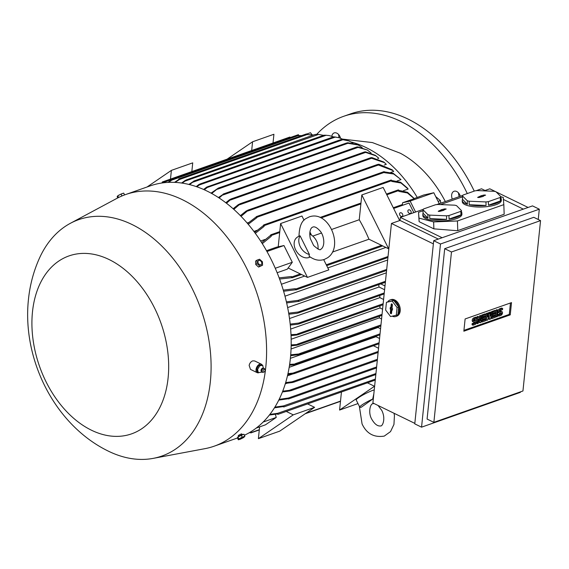 <?xml version="1.0" encoding="UTF-8"?>
<svg xmlns="http://www.w3.org/2000/svg" width="569" height="569" viewBox="0 0 569 569"><rect width="100%" height="100%" fill="white"/><g stroke="black" fill="none" stroke-linecap="round" stroke-linejoin="round"><path stroke-width="0.85" d="M313.633 245.509L310.283 238.539C308.633 230.032 311.819 227.372 312.232 227.372L312.872 227.038C314.707 226.334 317.132 227.678 320.148 231.078C323.498 234.549 325.752 244.89 321.35 248.952L320.71 249.279C320.297 250.559 317.943 249.3 313.633 245.509M309.721 234.051A11.793 8.471 -124.3 0 1 317.9 249.023M299.017 236.156L300.105 235.836L309.408 254.492L309.045 256.135C314.06 260.012 319.145 261.114 324.287 259.45L327.424 257.857C344.309 246.974 328.804 209.84 309.294 216.874L306.15 218.468C301.62 220.843 299.244 226.739 299.017 236.156M309.408 254.492A11.793 8.471 -124.3 0 1 300.311 246.733A11.793 8.471 -124.3 0 1 300.105 235.836M310.148 256.96A11.793 8.471 -124.3 0 1 309.003 257.501A11.793 8.471 -124.3 0 1 296.193 250.879A11.793 8.471 -124.3 0 1 297.139 237.309L299.01 236.028M304.052 220.224L301.961 216.028L280.617 223.546L307.466 277.402L288.149 267.999M323.697 259.642L328.804 269.884L307.466 277.402M309.899 231.953L311.442 235.054M318.021 248.24L318.519 249.243M278.213 246.811L280.617 223.546M332.403 252.088L368.954 239.215A118.907 81.246 -109.4 0 0 359.245 219.734L331.691 229.442M321.428 233.055L312.786 236.099M359.245 219.734L361.806 194.947L388.655 248.802L368.954 239.215M361.806 194.947L383.15 187.429L399.666 220.566M402.795 205.238A118.907 81.246 -109.4 0 0 402.397 204.534L393.279 207.749M413.827 212.642L409.04 203.033L393.634 208.46M408.129 212.145A2.02 1.451 -124.3 0 1 408.378 209.982A2.02 1.451 -124.3 0 1 410.91 211.163A2.02 1.451 -124.3 0 1 410.654 213.318A2.02 1.451 -124.3 0 1 408.129 212.145M399.772 215.082A2.02 1.451 -124.3 0 1 400.028 212.927A2.02 1.451 -124.3 0 1 402.56 214.1A2.02 1.451 -124.3 0 1 402.304 216.263A2.02 1.451 -124.3 0 1 399.772 215.082M402.397 204.534L402.575 202.77L410.142 201.085L415.59 212.017M439.254 203.681L433.806 192.749L423.606 195.025L417.269 197.457A118.907 81.246 -109.4 0 0 351.272 142.037M410.142 201.085L433.806 192.749M402.575 202.77L414.196 198.681L407.425 192.969L398.833 191.383L398.926 190.508L398.236 190.01M435.719 196.589L440.442 200.58L438.116 201.398M440.705 203.176L440.442 200.58M398.919 190.352L407.539 192.336L414.246 198.56M270.616 235.097L271.029 234.819L271.249 236.32A132.044 90.222 -109.4 0 0 270.588 235.331L270.616 235.097M266.498 250.701L276.385 247.223L283.952 245.531L292.295 262.273L287.317 269.151L277.146 272.729M291.989 276.875L292.31 277.508L291.712 277.7A132.044 90.222 -109.4 0 0 291.3 276.534L291.989 276.875L300.34 273.931M414.225 198.524L417.269 197.457M445.335 201.54A101.054 69.048 -109.4 0 0 400.299 153.217L372.382 142.57L342.702 139.12M285.282 383.84L286.897 383.271M374.63 386.187L339.579 410.064L341.443 391.998M357.993 403.577L339.579 410.064M359.779 407.162A11.793 1.543 -26.5 0 1 372.702 399.068L361.187 407.297L360.348 407.34A11.793 1.543 -26.5 0 1 359.779 407.162L356.208 399.986A11.793 1.543 -26.5 0 1 361.962 395.533A11.793 1.543 -26.5 0 1 373.527 390.099A11.793 1.543 -26.5 0 1 374.246 389.857M373.833 393.848L372.702 399.068M367.439 382.837L374.452 386.251M307.594 403.919L314.6 407.333L279.728 431.146L258.39 438.663L259.606 426.885M286.25 411.437L293.263 414.851L258.39 438.663M314.6 407.333L293.263 414.851M311.976 134.668L310.496 132.726L306.826 134.021M227.145 159.142L252.579 141.781L273.917 134.263L273.02 142.983M252.579 141.781L251.676 150.501M147.058 186.995L171.39 170.373L192.727 162.862L191.831 171.582M171.39 170.373L170.487 179.1M331.827 136.219A6.231 4.26 70.6 0 1 333.498 133.267A6.231 4.26 70.6 0 1 334.188 132.918A6.231 4.26 70.6 0 1 340.511 138.167M452.319 199.079A6.231 4.26 70.6 0 1 454.069 191.269A6.231 4.26 70.6 0 1 459.716 194.705A6.231 4.26 70.6 0 1 460.321 196.262M467.284 193.56A134.739 92.064 -109.4 0 0 401.003 121.489A134.739 92.064 -109.4 0 0 343.64 116.318A134.739 92.064 -109.4 0 0 316.713 134.362M474.24 191.106A134.739 92.064 -109.4 0 0 407.959 119.042A134.739 92.064 -109.4 0 0 350.596 113.864L343.64 116.318M338.704 134.633A6.231 4.26 -109.4 0 0 339.195 137.755M458.586 192.991A6.231 4.26 -109.4 0 0 459.283 196.632M283.732 406.017L283.853 406.949L283.013 406.629A132.044 90.222 -109.4 0 0 283.511 405.91L375.938 373.541M288.376 398.037L288.689 398.663L287.964 398.791A132.044 90.222 -109.4 0 0 288.376 398.037L279.151 399.367M282.729 391.173L289.258 390.355L291.52 390.306L291.086 390.69L377.304 360.319M291.52 390.306L290.105 390.939L282.423 391.956M378.065 352.936L377.524 352.673M378.549 348.242L373.406 345.739M414.822 423.379L372.894 402.973L391.444 223.461L400.028 220.438L400.341 217.394L423.236 209.328M436.629 204.605L462.668 195.437M476.061 190.715L481.53 188.794L485.947 190.942M485.03 190.494L489.802 188.816L495.656 191.668M387.766 301.855A8.755 5.982 70.6 0 1 390.071 299.955L391.003 299.628A8.755 5.982 70.6 0 1 397.56 302.295A8.755 5.982 70.6 0 1 400.206 310.951A8.755 5.982 70.6 0 1 396.821 316.151L395.896 316.478A8.755 5.982 70.6 0 1 392.212 316.165M433.372 243.873L391.444 223.461M390.071 299.955A8.755 5.982 70.6 0 1 396.842 302.886A8.755 5.982 70.6 0 1 399.282 311.279A8.755 5.982 70.6 0 1 395.896 316.478M396.287 315.254L397.909 314.678L398.713 306.94L393.784 300.475L386.429 302.324L385.633 310.062L390.562 316.528L396.287 315.254L397.091 307.509L392.162 301.044L386.429 302.324M391.543 313.199A0.839 0.576 70.6 0 1 390.327 312.609L390.675 309.259L390.142 308.995L390.298 307.473L390.832 307.729L391.18 304.379A0.839 0.576 70.6 0 1 392.39 304.97L392.041 308.32L392.574 308.583L392.418 310.105L391.885 309.842L391.543 313.199M391.885 309.842L392.482 309.486M391.031 307.701L390.924 308.69L391.458 308.953L391.102 312.402A0.733 0.505 -109.4 0 0 391.522 313.306M391.991 303.995A0.733 0.505 -109.4 0 0 391.956 304.173L391.593 307.623L390.832 307.729M390.142 308.995L390.924 308.69M390.675 309.259L391.458 308.953M398.713 306.94L397.091 307.509M392.162 301.044L393.784 300.475M433.699 240.701L532.52 205.893L539.298 209.193L440.484 244.001L433.699 240.701L414.773 423.869L421.551 427.17L520.372 392.361L520.422 391.87M440.484 244.001L421.551 427.17M451.473 251.989L433.87 422.354L427.084 419.054L444.695 248.689L533.772 217.315L540.55 220.616L451.473 251.989L444.695 248.689M538.238 219.485L539.298 209.193M465.115 318.96L511.51 302.616L510.244 314.87L463.849 331.208L465.115 318.96M433.87 422.354L522.947 390.981L540.55 220.616M479.653 315.809L480.521 315.503L481.495 315.973L480.819 322.452L479.952 322.758L478.664 318.989L478.216 323.37L477.341 323.676L478.01 317.196L478.885 316.89L480.172 320.66L480.62 316.279L479.653 315.809L479.39 318.377M479.952 322.758L478.984 322.282L478.479 320.802M477.341 323.676L476.388 323.078M476.58 321.208L477.042 316.727L477.91 316.421L478.885 316.89M489.511 312.338L490.378 312.032L491.353 312.502L490.684 318.974L489.525 319.387L489.063 315.695L487.782 319.998L486.623 320.404L487.292 313.932L488.159 313.626L487.825 316.862L489.034 313.32L489.61 313.114L490.144 316.044L490.478 312.808L489.511 312.338L489.44 313.028M489.525 319.387L488.551 318.917L488.422 317.851M486.623 320.404L485.656 319.934L486.324 313.462L487.192 313.156L488.159 313.626M487.846 313.469L488.643 312.644L489.61 313.114M496.182 309.984L497.05 309.678L498.017 310.155L497.349 316.627L496.481 316.933L495.514 316.464L496.182 309.984L497.15 310.461L498.017 310.155M502.662 308.519L500.628 309.23A2.105 1.266 116 0 0 499.091 311.115A2.105 1.266 116 0 0 499.511 313.028L498.544 312.559A2.105 1.266 -64 0 1 498.124 310.646A2.105 1.266 -64 0 1 499.66 308.761L501.687 308.049L502.662 308.519L502.541 309.657L500.514 310.375A0.839 0.505 116 0 0 500.357 311.897L501.225 311.592L500.258 311.122A2.105 1.266 -64 0 1 500.976 311.136L501.95 311.606A2.105 1.266 116 0 0 501.225 311.592M499.866 311.257L500.258 311.122M501.95 311.606A2.105 1.266 116 0 1 502.37 313.519A2.105 1.266 116 0 1 500.827 315.404L498.8 316.115L497.832 315.646L497.946 314.501L499.98 313.789A0.839 0.505 116 0 0 500.628 312.907M491.545 311.62L495.023 310.397L495.99 310.866L495.322 317.346L491.844 318.569L491.957 317.424L494.568 316.506L494.724 314.984L492.405 315.802L492.526 314.657L494.845 313.839L495.002 312.317L492.391 313.235L491.424 312.765L491.545 311.62L492.512 312.089L495.99 310.866M491.844 318.569L490.869 318.099L490.99 316.954L493.6 316.037L493.672 315.354M492.405 315.802L491.438 315.326L491.559 314.188L493.878 313.37L493.949 312.687M481.68 315.091L485.165 313.868L486.132 314.337L485.464 320.816L481.986 322.04L482.099 320.902L484.71 319.977L484.866 318.455L482.548 319.273L482.668 318.128L484.987 317.31L485.144 315.788L482.533 316.705L481.566 316.236L481.68 315.091L482.654 315.567L486.132 314.337M481.986 322.04L481.011 321.57L481.132 320.425L483.742 319.508L483.814 318.825M482.548 319.273L481.58 318.804L481.694 317.658L484.02 316.841L484.084 316.158M476.85 317.609L474.823 318.32A2.105 1.266 116 0 0 473.28 320.205A2.105 1.266 116 0 0 473.707 322.118L472.732 321.649A2.105 1.266 -64 0 1 472.313 319.735A2.105 1.266 -64 0 1 473.856 317.851L475.883 317.139L476.85 317.609L476.737 318.754L474.702 319.465A0.839 0.505 116 0 0 474.546 320.987L475.414 320.681L474.446 320.212A2.105 1.266 -64 0 1 475.172 320.226L476.139 320.696A2.105 1.266 116 0 0 475.414 320.681M474.055 320.347L474.446 320.212M476.139 320.696A2.105 1.266 116 0 1 476.566 322.609A2.105 1.266 116 0 1 475.023 324.494L472.995 325.205L472.028 324.735L472.142 323.59L474.176 322.879A0.839 0.505 116 0 0 474.816 321.997M510.457 302.985L509.276 314.394L463.941 330.369M473.707 322.118A2.105 1.266 116 0 0 474.432 322.132L475.3 321.826A0.839 0.505 116 0 1 475.143 323.348L474.176 322.879M472.995 325.205L473.109 324.067L475.143 323.348M473.109 324.067L472.142 323.59M482.533 316.705L482.654 315.567M484.987 317.31L484.02 316.841M482.668 318.128L481.694 317.658M484.71 319.977L483.742 319.508M482.099 320.902L481.132 320.425M492.391 313.235L492.512 312.089M494.845 313.839L493.878 313.37M492.526 314.657L491.559 314.188M494.568 316.506L493.6 316.037M491.957 317.424L490.99 316.954M499.511 313.028A2.105 1.266 116 0 0 500.236 313.042L501.104 312.737A0.839 0.505 116 0 1 500.948 314.259L499.98 313.789M498.8 316.115L498.921 314.977L500.948 314.259M498.921 314.977L497.946 314.501M496.481 316.933L497.15 310.461M490.478 312.808L491.353 312.502M489.034 313.32L488.06 312.843M487.292 313.932L486.324 313.462M480.62 316.279L481.495 315.973M478.01 317.196L477.042 316.727M510.244 314.87L509.276 314.394M528.089 207.457L496.104 191.888M523.324 209.136L503.401 199.434M442.134 237.735L400.341 217.394M418.521 212.322L419.118 221.668L433.877 228.852L456.516 230.651L457.768 230.601L504.162 214.257L503.828 204.641L457.433 220.978L433.635 221.91L418.997 218.119L418.521 212.322L423.002 210.743M500.884 196.789L503.231 197.393L503.828 204.641M440.506 204.577L462.441 196.853M467.298 200.743L467.419 204.271A19.538 5.953 178 0 1 462.241 200.452L462.284 201.739A19.538 5.953 -2 0 0 474.66 206.832A19.538 5.953 -2 0 0 495.962 204.726A19.538 5.953 -2 0 0 501.332 200.395L501.289 199.107A19.538 5.953 178 0 1 501.005 200.203L500.884 196.675L495.983 191.76A19.538 5.953 -2 0 0 494.155 191.291L477.334 190.579A19.538 5.953 -2 0 0 474.916 190.871L462.995 195.067A19.538 5.953 -2 0 0 462.405 195.836L467.298 200.743A19.538 5.953 -2 0 0 469.133 201.22L485.947 201.931A19.538 5.953 -2 0 0 488.373 201.639L500.286 197.443L500.407 200.964A19.538 5.953 178 0 1 495.912 203.446A19.538 5.953 178 0 1 488.494 205.167L488.373 201.639M427.867 214.634L427.988 218.162A19.538 5.953 178 0 1 422.803 214.342L422.845 215.63A19.538 5.953 -2 0 0 435.221 220.722A19.538 5.953 -2 0 0 456.523 218.617A19.538 5.953 -2 0 0 461.9 214.285L461.85 212.998A19.538 5.953 178 0 1 461.566 214.093L461.445 210.566L456.551 205.651A19.538 5.953 -2 0 0 454.716 205.181L437.902 204.47A19.538 5.953 -2 0 0 435.477 204.762L423.564 208.958A19.538 5.953 -2 0 0 422.966 209.726L427.867 214.634A19.538 5.953 -2 0 0 429.695 215.11L446.516 215.822A19.538 5.953 -2 0 0 448.934 215.53L460.854 211.334L460.975 214.862A19.538 5.953 178 0 1 456.48 217.337A19.538 5.953 178 0 1 449.055 219.058L448.934 215.53M485.947 201.931L486.068 205.459A19.538 5.953 178 0 1 469.254 204.748L469.133 201.22M462.241 200.452A19.538 5.953 178 0 1 462.526 199.363L462.405 195.836M446.516 215.822L446.637 219.35A19.538 5.953 178 0 1 429.815 218.638L429.695 215.11M422.803 214.342A19.538 5.953 178 0 1 423.087 213.254L422.966 209.726M429.815 218.638L446.637 219.35M449.055 219.058L460.975 214.862M444.73 208.887L446.181 209.022L443.393 210.096L443.934 210.238L439.688 211.405L438.237 211.284L441.636 209.641L444.73 208.887L444.809 209.598M460.854 211.334A19.538 5.953 -2 0 0 461.445 210.566M443.365 210.388L442.689 210.622M442.177 209.783L442.205 210.516M441.764 210.672L441.139 210.843M441.636 209.641L441.679 210.651M441.018 210.189L441.153 210.893M461.495 211.931A19.538 5.953 178 0 1 461.85 212.998M423.087 213.254L427.988 218.162M469.254 204.748L486.068 205.459M488.494 205.167L500.407 200.964M484.162 194.996L485.613 195.131L482.832 196.205L483.366 196.348L479.119 197.514L477.668 197.393L481.075 195.75L484.162 194.996L484.24 195.708M500.286 197.443A19.538 5.953 -2 0 0 500.884 196.675M482.796 196.497L482.121 196.732M481.609 195.892L481.637 196.625M481.196 196.782L480.577 196.952M481.075 195.75L481.111 196.76M480.449 196.298L480.585 197.002M500.926 198.04A19.538 5.953 178 0 1 501.289 199.107M462.526 199.363L467.419 204.271M457.433 220.978L457.768 230.601M418.997 218.119L419.118 221.668M433.635 221.91L433.877 228.852M438.322 239.08L400.028 220.438M382.581 309.23L379.943 307.95A118.907 81.246 -109.4 0 0 379.985 305.83M291.008 334.664L298.732 334.223L296.94 334.992L291.051 335.639M291.172 344.899L298.711 344.437L296.997 345.177L291.157 345.845M381.571 318.981L379.324 317.886A118.907 81.246 -109.4 0 0 379.48 316.222M290.709 354.807L301.478 353.676L299.372 354.551L290.638 355.725M380.561 328.733L377.994 327.488A118.907 81.246 -109.4 0 0 378.093 326.919M289.635 364.402L296.698 363.947L295.169 364.622L289.507 365.284M379.559 338.491L375.96 336.734A118.907 81.246 -109.4 0 0 376.095 336.208M287.957 373.662L292.999 373.086L294.699 373.228L294.137 373.662L379.011 343.768M294.699 373.228L293.284 373.869L287.765 374.516M285.659 382.596L292.039 381.806L294.095 381.827L293.561 382.247L378.115 352.46M294.095 381.827L292.601 382.489L285.41 383.414M384.985 285.944L380.796 283.903M384.594 289.728L379.025 287.011A118.907 81.246 -109.4 0 0 378.734 284.628M383.591 299.479L379.857 297.658A118.907 81.246 -109.4 0 0 379.743 295.503M298.739 323.057L300.14 323.313L297.992 324.202L290.297 325.098M277.878 413.414L277.999 414.346L277.096 413.99A132.044 90.222 -109.4 0 0 277.693 413.322L375.362 379.075M275.353 414.303L276.257 417.433L265.424 424.837L256.235 428.073M250.531 431.956A132.044 90.222 -109.4 0 0 251.057 431.771L250.765 432.938L250.253 432.127M162.037 182.983L162.307 181.98L162.812 182.869A132.044 90.222 -109.4 0 0 162.798 182.877L162.805 182.877M290.41 137.492L289.735 137.193M261.655 242.629L270.588 235.331M271.249 236.32L262.302 243.653M283.952 245.531L266.961 251.519M292.295 262.273L275.261 268.269M279.144 277.864L291.3 276.534M291.712 277.7L279.578 279.03M290.19 324.095L298.746 323.057L384.267 292.935M289.507 318.54L379.025 287.011M290.659 329.081L379.857 297.658M291.164 339.224L379.943 307.95M291.058 348.982L379.324 317.886M290.389 358.342L377.994 327.488M289.18 367.304L375.96 336.734M287.466 375.825L292.815 373.94M287.964 398.791L278.774 400.114M274.877 407.127L283.511 405.91M283.013 406.629L274.436 407.831M281.413 284.251L304.7 276.05M327.822 267.907L385.889 247.451M284.991 296.179L387.667 260.012M287.644 307.587L386.344 272.821M288.675 313.163L298.263 312.004L299.586 312.281L297.224 313.249L288.853 314.209M298.455 300.503L298.768 301.136L298.362 301.421A132.044 90.222 -109.4 0 0 298.135 300.354L386.692 269.422M298.362 301.421L286.648 302.928M295.823 288.981L296.143 289.621L295.51 289.792A132.044 90.222 -109.4 0 0 295.197 288.682L295.823 288.981L388.03 256.505M283.27 290.112L295.197 288.682M295.51 289.792L283.604 291.228M286.406 301.855L298.135 300.354M269.877 414.396L277.693 413.322M277.096 413.99L269.365 415.05M276.257 417.433L263.141 422.056M376.123 155.885L364.537 152.037L365.511 151.831L375.312 155.294L378.769 158.232L377.809 158.573M384.644 162.72L370.519 157.905L371.849 157.57L383.855 162.037L386.28 164.327A118.907 81.246 70.6 0 1 386.28 164.327L384.324 165.017M392.894 170.544L377.375 164.633L378.911 164.228L392.133 169.768L393.691 171.411L390.739 172.45M248.646 222.5L247.152 223.027M384.431 171.888L393.186 173.296L400.981 179.605A118.907 81.246 70.6 0 1 400.981 179.605L397.07 180.985M256.904 230.353L253.902 231.412M391.806 180.515L400.619 182.265L407.482 188.111A118.907 81.246 70.6 0 1 408.144 189.057L403.321 190.757M264.976 239.492L260.623 241.021M362.183 147.613L358.235 144.995L346.464 143.047L347.751 142.734L357.581 144.668M346.464 143.047L218.332 188.09L211.725 193.503M211.035 193.126L218.332 188.09M408.144 189.057L400.989 183.012L391.721 181.433L391.806 180.643L391.116 180.138M263.497 225.232L263.902 224.947L264.137 226.37A132.044 90.222 -109.4 0 0 263.468 225.509L263.497 225.232M400.875 179.47L393.648 173.986L384.488 172.699L384.21 171.667L383.84 171.795M256.221 216.881L256.626 216.604L256.904 217.643A132.044 90.222 -109.4 0 0 256.221 216.881L247.558 223.503M240.374 215.651L246.235 210.964L248.596 209.997L241.05 216.341M233.112 208.752L238.361 204.591L240.516 203.695L233.795 209.364M225.793 202.735L229.513 199.74L231.313 198.965L226.483 203.261M357.794 146.873L367.325 149.988L356.898 147.051L357.794 146.873M371.116 153.033L367.325 149.988M218.432 197.535L223.702 193.972L219.122 197.991M206.668 187.101L341.35 139.426L348.84 140.899L343.022 139.682L207.208 187.521L204.314 189.783M343.626 139.625L341.364 139.497M352.944 143.096L348.84 140.899M208.204 186.426L207.208 187.521M334.138 136.873L339.117 137.734L335.241 137.093L199.235 185.003L196.902 186.817M335.781 137.079L333.462 136.93M343.384 139.497L339.117 137.734M198.887 184.52L200.309 183.879L199.235 185.003M333.427 136.894L200.309 183.879M324.686 135.166L329.038 135.543L326.073 135.287L192.585 182.308L189.534 184.605M326.677 135.273L323.875 135.258L193.744 181.063L192.585 182.308M333.534 136.873L329.038 135.543M188.844 184.434L194.015 181.063M315.966 134.376L318.576 134.426L184.961 181.134L182.251 183.133M318.213 134.412L315.155 134.455M323.533 135.344L318.576 134.426M181.575 183.033L185.174 180.451L186.589 179.818L184.961 181.134M315.126 134.448L186.589 179.818M313.59 134.988L307.025 134.569L306.335 134.071M178.716 179.164L179.121 178.879L179.441 179.505A132.044 90.222 -109.4 0 0 178.673 179.562L178.716 179.164M179.441 179.505L175.16 182.4M301.698 135.607L298.775 135.65L298.483 134.739L298.113 134.867M170.494 179.96L170.899 179.683L171.191 180.586A132.044 90.222 -109.4 0 0 170.408 180.75L170.494 179.96L162.841 182.635M174.512 182.372L178.673 179.562M196.213 186.582L198.887 184.512M203.617 189.477L206.675 187.101M256.904 217.643L248.233 224.293M254.663 232.437L263.468 225.509M264.137 226.37L255.325 233.333M167.891 182.4L170.408 180.75M171.191 180.586L168.481 182.372M244.407 435.235A133.388 91.147 -109.4 0 0 290.382 358.399A133.388 91.147 -109.4 0 0 250.047 226.483A133.388 91.147 -109.4 0 0 150.159 185.899L125.571 194.562A133.388 91.147 -109.4 0 0 116.794 198.432L70.371 223.311A125.301 85.62 -109.4 0 0 39.574 257.906C33.635 271.057 29.929 284.905 28.45 299.45C22.02 359.096 54.311 424.339 107.491 450.719A125.301 85.62 -109.4 0 0 153.168 458.379A125.301 85.62 -109.4 0 0 210.345 381.714A125.301 85.62 -109.4 0 0 168.467 253.098A125.301 85.62 -109.4 0 0 70.371 223.311M153.168 458.379L204.932 448.664A133.388 91.147 -109.4 0 0 214.2 446.181A133.388 91.147 -109.4 0 0 265.794 367.055A133.388 91.147 -109.4 0 0 225.459 235.146A133.388 91.147 -109.4 0 0 125.571 194.562M262.252 365.163A4.716 2.831 116 0 0 261.356 364.188A4.716 2.831 116 0 0 261.335 364.181L254.748 360.974L252.856 360.838C250.972 361.514 249.734 363.036 249.137 365.39L250.488 369.388L257.209 372.659A4.716 2.831 116 0 0 259.009 372.624M261.335 364.181A4.716 2.831 116 0 0 256.15 368.804A4.716 2.831 116 0 0 257.209 372.659M257.65 369.359L256.683 368.89L258.881 365.255L261.719 364.907L262.686 365.376L263.298 368.115M259.855 365.725L258.881 365.255M262.821 365.341L259.656 365.732M259.948 365.504L257.494 369.558M264.101 368.385A2.191 1.316 116 0 0 263.973 368.278A2.191 1.316 116 0 0 263.717 368.171L262.366 368.285A1.785 1.074 116 0 0 261.086 370.021A1.785 1.074 116 0 0 261.079 370.938L261.818 372.069A2.191 1.316 116 0 0 262.067 372.204A2.191 1.316 116 0 0 262.224 372.247M261.114 372.29L261.527 371.785M258.091 372.645L261.249 372.254M257.586 369.153L258.29 372.816M263.717 368.171A2.191 1.316 116 0 0 261.484 370.376A2.191 1.316 116 0 0 261.818 372.069M264.969 369.672L264.571 368.84A2.148 1.287 116 0 0 264.244 368.456A2.148 1.287 116 0 0 261.797 370.519A2.148 1.287 116 0 0 262.373 372.311A2.148 1.287 116 0 0 262.864 372.332L263.774 372.133A1.515 0.91 116 0 0 265.026 370.604A1.515 0.91 116 0 0 264.969 369.672A1.515 0.91 116 0 0 263.945 369.466A1.515 0.91 116 0 0 263.02 370.853A1.515 0.91 116 0 0 263.774 372.133M258.283 372.645L257.316 372.169L256.683 368.89M168.111 377.894A94.312 64.446 -109.4 0 0 109.113 259.549A94.312 64.446 -109.4 0 0 32.483 311.876A94.312 64.446 -109.4 0 0 91.474 430.221A94.312 64.446 -109.4 0 0 168.111 377.894M256.904 260.189L255.602 261.079L255.751 264.535L258.582 267.053L262.558 265.225L259.884 266.164L257.053 263.646L256.904 260.189L259.578 259.244L262.409 261.761L262.558 265.225M261.52 262.024A2.376 1.707 55.7 0 0 258.831 260.488A2.376 1.707 55.7 0 0 258.248 263.177A2.376 1.707 55.7 0 0 260.936 264.713A2.376 1.707 55.7 0 0 261.52 262.024M255.751 264.535L257.053 263.646M258.582 267.053L259.884 266.164M124.604 194.911L123.701 193.104L121.019 194.05L117.747 195.843L117.15 196.689L117.769 197.92M118.672 195.238L122.243 193.524M118.58 197.514L117.747 195.843M121.972 195.956L121.019 194.05M238.852 435.584L238.631 435.292C241.05 433.927 241.974 433.599 241.412 434.311M243.098 434.481A2.966 0.391 153.5 0 0 241.1 435.157A2.966 0.391 153.5 0 0 238.503 436.565A2.966 0.391 153.5 0 0 238.155 436.821M244.89 436.21L243.888 434.204L237.934 436.942L237.344 437.789L238.34 439.794L238.937 438.948L242.209 437.156L244.89 436.21L243.752 437.412M243.368 437.661L240.097 438.813L240.424 439.154L243.368 437.661M240.424 439.154L238.34 439.794M241.213 435.15L242.209 437.156M237.934 436.942L238.937 438.948M360.881 203.915L321.08 217.934M381.529 245.331L326.272 264.798M398.926 190.508L386.813 194.776M279.692 232.508L271.342 235.452M340.504 401.102L305.859 413.3M376.614 366.948L288.341 398.044M377.403 359.302L289.258 390.355M391.18 304.379L391.956 304.173M390.327 312.609L391.102 312.402M474.823 318.32L473.856 317.851M474.546 320.987L474.077 320.76M500.628 309.23L499.66 308.761M500.357 311.897L499.881 311.67M438.464 211.092L438.507 211.455M477.903 197.201L477.939 197.564M383.15 303.739L297.409 333.946M382.055 314.337L297.274 344.202M380.96 324.935L299.465 353.641M380.035 333.839L295.076 363.769M379.118 342.751L292.999 373.086M378.214 351.45L292.039 381.806M259.315 429.702L250.965 432.639M385.469 281.285L298.263 312.004M348.477 143.089L217.5 189.221M391.806 180.643L264.222 225.587M384.53 172.3L256.946 217.237M378.698 164.91L247.899 210.985M371.913 158.154L239.748 204.712M365.867 152.314L230.616 199.961M358.335 147.293L222.899 194.996M307.054 134.561L179.406 179.527M298.803 135.372L171.219 180.316M250.239 432.269L249.691 432.461M398.392 189.861L386.458 194.065M360.974 203.041L320.062 217.45M279.784 231.64L270.808 234.798M382.695 245.9L326.684 265.631M301.506 274.5L292.11 277.807M359.345 406.28L362.076 423.955C366.607 433.663 374.004 437.71 384.267 436.096L390.533 431.601L393.954 424.438L394.431 415.605L394.061 413.279M378.058 405.484L381.813 410.477C386.059 419.019 382.389 426.466 380.689 425.932C377.603 426.401 374.615 424.14 371.721 419.147C368.065 412.952 370.085 403.933 372.851 403.691L374.068 403.542M375.832 374.551L283.853 406.949M376.514 367.965L288.497 398.969M383.044 304.756L297.836 334.771M381.948 315.354L297.893 344.956M380.853 325.945L300.503 354.252M379.936 334.857L296.044 364.409M384.16 293.945L299.01 323.939M375.256 380.085L277.999 414.346M340.482 401.337L305.162 413.777M259.286 429.936L250.765 432.938M289.891 137.044L162.307 181.98M385.362 282.295L298.291 312.971M386.593 270.439L298.576 301.442M387.923 257.522L295.944 289.92M358.235 144.995L357.368 144.569M391.273 179.989L263.689 224.933M383.997 171.646L256.413 216.59M377.752 164.405L247.778 210.189M370.789 157.713L239.812 203.851M364.665 151.902L230.751 199.072M356.969 146.93L223.197 194.05M306.663 134.583L307.708 134.512M306.492 133.921L178.908 178.858M298.27 134.718L170.686 179.662M250.253 432.49L248.646 433.059M261.768 371.55L261.377 371.593M118.793 195.153L118.039 195.644M237.444 437.995L214.2 446.181M238.61 436.494L238.212 435.698M243.248 437.746L244.001 437.255M242.223 434.695L241.825 433.891"/></g></svg>
